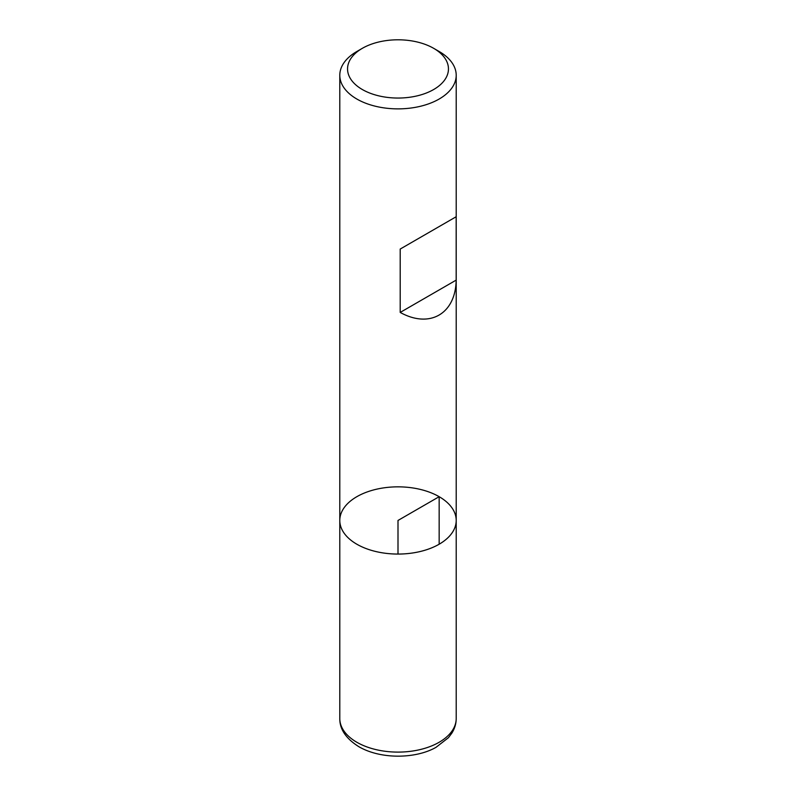 <?xml version="1.0" encoding="UTF-8"?>
<svg xmlns="http://www.w3.org/2000/svg" width="796" height="796" viewBox="0 0 796 796"><rect width="100%" height="100%" fill="white"/><g stroke="black" fill="none" stroke-linecap="round" stroke-linejoin="round"><path stroke-width="1.19" d="M439.163 51.501L433.671 48.327L439.163 51.501A58.208 33.611 180 0 1 456.207 75.262A58.208 33.611 180 0 1 398 108.873A58.208 33.611 180 0 1 339.793 75.262A58.208 33.611 180 0 1 356.837 51.501L362.329 48.327A50.447 29.124 0 0 0 362.329 89.52A50.447 29.124 0 0 0 433.671 89.52A50.447 29.124 0 0 0 433.671 48.327A50.447 29.124 0 0 0 362.329 48.327M456.207 718.49C456.168 723.693 454.715 728.569 451.859 733.126L448.437 737.693L436.019 747.335C415.781 758.936 380.717 759.483 358.847 746.698C346.001 738.618 339.643 729.216 339.793 718.49A58.208 33.611 0 0 0 356.837 742.26A58.208 33.611 0 0 0 420.278 749.543A58.208 33.611 0 0 0 456.207 718.49L456.207 520.455A58.208 33.611 180 0 1 398 554.066A58.208 33.611 180 0 1 339.793 520.455A58.208 33.611 0 0 0 356.837 544.215A58.208 33.611 0 0 0 420.278 551.499A58.208 33.611 0 0 0 456.207 520.455A58.208 33.611 0 0 0 398 486.844A58.208 33.611 0 0 0 339.793 520.455L339.793 75.262M456.168 216.741L400.199 249.058L400.199 312.43C429.721 328.808 455.601 313.873 456.168 280.122L456.168 216.741L400.199 249.058M456.168 280.122L400.199 312.43M439.163 544.215L439.163 496.694L398 520.455L398 554.066M456.207 520.455L456.207 75.262M339.793 718.49L339.793 520.455"/></g></svg>
